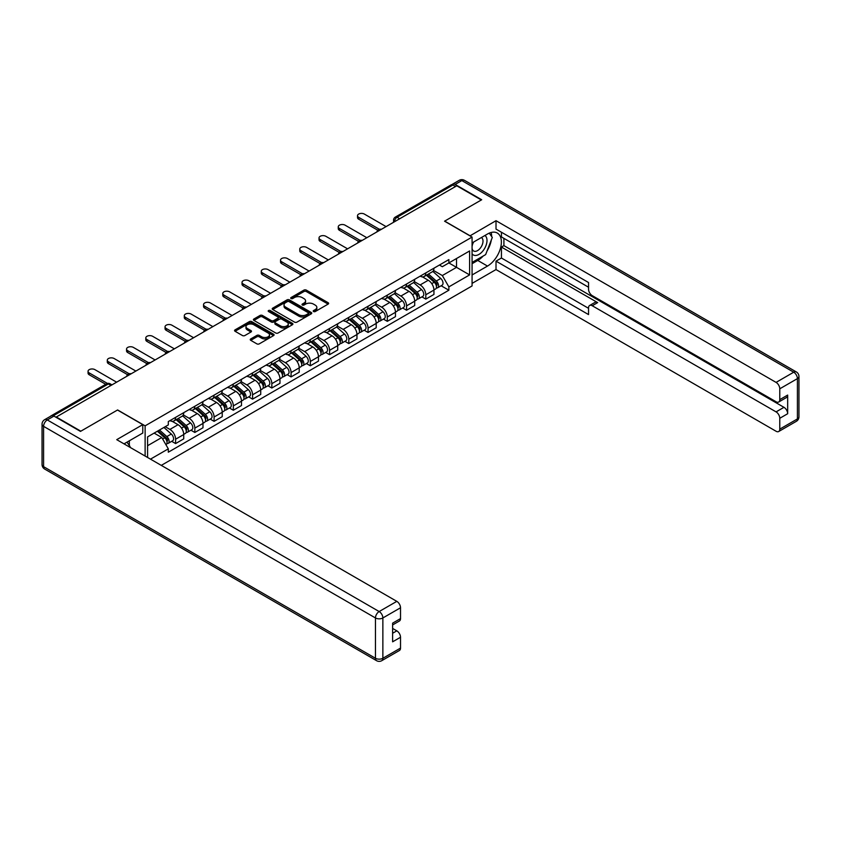 <?xml version="1.0" encoding="UTF-8"?>
<svg xmlns="http://www.w3.org/2000/svg" width="841" height="841" viewBox="0 0 841 841"><rect width="100%" height="100%" fill="white"/><g stroke="black" fill="none" stroke-linecap="round" stroke-linejoin="round"><path stroke-width="1.26" d="M313.567 311.538A1.198 0.694 0 0 0 315.259 311.538L328.127 304.106A1.714 0.988 0 0 0 328.631 303.412A1.714 0.988 0 0 0 328.127 302.707L306.334 290.124A1.714 0.988 0 0 0 303.906 290.124L291.039 297.556A1.198 0.694 0 0 0 292.742 298.534L294.403 297.567A5.477 3.164 0 0 1 302.15 297.567L303.969 298.618A5.477 3.164 0 0 1 305.577 300.857A5.477 3.164 0 0 1 303.969 303.096L302.308 304.053A1.198 0.694 0 0 0 304 305.031L305.661 304.074A5.477 3.164 0 0 1 313.42 304.074L315.228 305.125A5.477 3.164 0 0 1 316.836 307.354A5.477 3.164 0 0 1 315.228 309.593L313.567 310.56A1.198 0.694 0 0 0 313.567 311.538L313.567 310.56M250.744 338.923A1.714 0.988 0 0 0 250.24 339.627A1.714 0.988 0 0 0 250.744 340.321L256.862 343.853A1.714 0.988 0 0 0 259.28 343.853L273.577 335.601A1.714 0.988 0 0 0 274.071 334.907A1.714 0.988 0 0 0 273.577 334.203L251.774 321.619A1.714 0.988 0 0 0 249.356 321.619L235.059 329.872A1.714 0.988 0 0 0 234.565 330.576A1.714 0.988 0 0 0 235.059 331.27L242.45 335.538A1.714 0.988 0 0 0 244.868 335.538L250.986 332.006A1.714 0.988 0 0 0 251.491 331.301A1.714 0.988 0 0 0 250.986 330.608L247.328 328.495A4.583 2.649 0 0 1 245.982 326.623A4.583 2.649 0 0 1 248.81 324.174A4.583 2.649 0 0 1 253.803 324.752L268.153 333.036A4.583 2.649 0 0 1 269.498 334.907A4.583 2.649 0 0 1 266.671 337.346A4.583 2.649 0 0 1 261.677 336.778L259.28 335.401A1.714 0.988 0 0 0 256.862 335.401L250.744 338.923L250.744 340.321M145.125 425.84L117.614 409.956L80.841 431.181L56.294 417.01L456.768 185.798L481.325 199.969L444.563 221.194L472.074 237.078L145.125 425.84L145.125 456.043M294.518 322.114A1.714 0.988 0 0 0 296.947 322.114L311.233 313.861A1.714 0.988 0 0 0 311.738 313.167A1.714 0.988 0 0 0 311.233 312.463L289.441 299.88A1.714 0.988 0 0 0 287.012 299.88L272.726 308.132A1.714 0.988 0 0 0 272.221 308.826A1.714 0.988 0 0 0 272.726 309.53L294.518 322.114M269.025 311.801A1.198 0.694 0 0 1 270.245 311.969L292.384 324.752L278.119 332.983A1.714 0.988 0 0 1 275.69 332.983L253.898 320.4L253.898 319.002A1.714 0.988 0 0 0 253.393 319.696A1.714 0.988 0 0 0 253.898 320.4M253.898 319.002L260.006 315.47A1.714 0.988 0 0 1 262.434 315.47L271.275 320.579A1.714 0.988 0 0 0 273.693 320.579L277.751 318.234A1.714 0.988 0 0 0 278.255 317.53A1.714 0.988 0 0 0 277.751 316.836L268.542 311.517A1.198 0.694 0 0 1 270.245 310.539L292.405 323.333A1.714 0.988 0 0 1 292.91 324.037A1.714 0.988 0 0 1 292.405 324.731L292.405 323.333M161.283 465.378L472.074 285.94L472.074 237.078M51.196 415.896A3.49 2.018 -120 0 0 50.723 416.053A3.49 2.018 -120 0 0 50.344 416.39M399.654 218.776L397.057 217.272A3.49 2.018 60 0 0 395.312 217.104L451.207 184.841A3.49 2.018 60 0 1 452.952 185.009L397.057 217.272A3.49 2.018 120 0 0 394.587 221.551L394.587 221.698M455.538 186.502L452.952 185.009M425.809 272.905A8.021 4.636 60 0 1 424.148 276.51L432.285 271.811A8.021 4.636 -120 0 0 433.945 268.205M414.245 281.556L420.132 284.952A8.021 4.636 60 0 1 425.809 294.781L433.945 290.071A8.021 4.636 -120 0 0 428.269 280.242L422.445 276.878M433.945 290.071L433.945 294.424L425.809 299.123L421.898 296.873M424.148 276.51A8.021 4.636 60 0 1 420.195 276.153M425.809 294.781L425.809 299.123M406.56 284.016A8.021 4.636 60 0 1 404.899 287.622L413.036 282.923A8.021 4.636 -120 0 0 414.697 279.317M402.65 307.985L406.56 310.234L414.697 305.535L414.697 301.183A8.021 4.636 -120 0 0 409.031 291.354L403.196 287.99M404.899 287.622A8.021 4.636 60 0 1 400.947 287.265M394.997 292.668L400.884 296.064A8.021 4.636 60 0 1 406.56 305.893L406.56 310.234M387.312 295.138A8.021 4.636 60 0 1 385.651 298.734L393.788 294.035A8.021 4.636 -120 0 0 395.459 290.429M383.412 319.096L387.312 321.346L395.459 316.647L395.459 312.305A8.021 4.636 -120 0 0 389.782 302.466L383.948 299.102M385.651 298.734A8.021 4.636 60 0 1 381.698 298.376M375.759 303.78L381.635 307.175A8.021 4.636 60 0 1 387.312 317.004L387.312 321.346M368.064 306.25A8.021 4.636 60 0 1 366.403 309.845L374.55 305.146A8.021 4.636 -120 0 0 376.211 301.541M364.164 330.208L368.064 332.458L376.211 327.759L376.211 323.417A8.021 4.636 -120 0 0 370.534 313.577L364.7 310.213M366.403 309.845A8.021 4.636 60 0 1 362.45 309.488M356.51 314.891L362.387 318.287A8.021 4.636 60 0 1 368.064 328.116L368.064 332.458M348.815 317.362A8.021 4.636 60 0 1 347.154 320.957L355.301 316.258A8.021 4.636 -120 0 0 356.962 312.652M344.915 341.32L348.815 343.57L356.962 338.87L356.962 334.529A8.021 4.636 -120 0 0 351.286 324.689L345.462 321.325M347.154 320.957A8.021 4.636 60 0 1 343.202 320.6M337.262 326.003L343.139 329.399A8.021 4.636 60 0 1 348.815 339.228L348.815 343.57M329.567 328.474A8.021 4.636 60 0 1 327.906 332.069L336.053 327.37A8.021 4.636 -120 0 0 337.714 323.764M325.667 352.432L329.567 354.681L337.714 349.982L337.714 345.64A8.021 4.636 -120 0 0 332.037 335.811L326.213 332.437M327.906 332.069A8.021 4.636 60 0 1 323.953 331.711M318.014 337.115L323.901 340.51A8.021 4.636 60 0 1 329.567 350.34L329.567 354.681M310.329 339.585A8.021 4.636 60 0 1 308.658 343.181L316.805 338.481A8.021 4.636 -120 0 0 318.466 334.876M306.418 363.543L310.329 365.793L318.466 361.094L318.466 356.752A8.021 4.636 -120 0 0 312.789 346.923L306.965 343.548M308.658 343.181A8.021 4.636 60 0 1 304.715 342.823M298.765 348.227L304.652 351.622A8.021 4.636 60 0 1 310.329 361.451L310.329 365.793M291.081 350.697A8.021 4.636 60 0 1 289.42 354.292L297.556 349.593A8.021 4.636 -120 0 0 299.217 345.987M287.17 374.655L291.081 376.905L299.217 372.206L299.217 367.864A8.021 4.636 -120 0 0 293.541 358.035L287.717 354.66M289.42 354.292A8.021 4.636 60 0 1 285.467 353.935M279.517 359.338L285.404 362.734A8.021 4.636 60 0 1 291.081 372.563L291.081 376.905M271.832 361.809A8.021 4.636 60 0 1 270.171 365.404L278.308 360.705A8.021 4.636 -120 0 0 279.969 357.099M267.922 385.767L271.832 388.016L279.969 383.317L279.969 378.976A8.021 4.636 -120 0 0 274.303 369.146L268.468 365.782M270.171 365.404A8.021 4.636 60 0 1 266.219 365.047M260.279 370.45L266.155 373.846A8.021 4.636 60 0 1 271.832 383.675L271.832 388.016M252.584 372.92A8.021 4.636 60 0 1 250.923 376.516L259.06 371.817A8.021 4.636 -120 0 0 260.731 368.221M248.684 396.878L252.584 399.128L260.731 394.429L260.731 390.087A8.021 4.636 -120 0 0 255.054 380.258L249.22 376.894M250.923 376.516A8.021 4.636 60 0 1 246.97 376.158M241.031 381.562L246.907 384.957A8.021 4.636 60 0 1 252.584 394.786L252.584 399.128M233.335 384.032A8.021 4.636 60 0 1 231.674 387.627L239.822 382.928A8.021 4.636 -120 0 0 241.483 379.333M229.435 407.99L233.335 410.24L241.483 405.541L241.483 401.199A8.021 4.636 -120 0 0 235.806 391.37L229.971 388.006M231.674 387.627A8.021 4.636 60 0 1 227.722 387.27M221.782 392.673L227.659 396.069A8.021 4.636 60 0 1 233.335 405.898L233.335 410.24M214.087 395.144A8.021 4.636 60 0 1 212.426 398.75L220.573 394.04A8.021 4.636 -120 0 0 222.234 390.445M210.187 419.102L214.087 421.352L222.234 416.652L222.234 412.311A8.021 4.636 -120 0 0 216.558 402.482L210.734 399.118M212.426 398.75A8.021 4.636 60 0 1 208.473 398.382M202.534 403.785L208.41 407.181A8.021 4.636 60 0 1 214.087 417.01L214.087 421.352M194.839 406.256A8.021 4.636 60 0 1 193.178 409.861L201.325 405.152A8.021 4.636 -120 0 0 202.986 401.556M190.939 430.214L194.839 432.463L202.986 427.764L202.986 423.422A8.021 4.636 -120 0 0 197.309 413.593L191.485 410.229M193.178 409.861A8.021 4.636 60 0 1 189.225 409.493M183.285 414.897L189.172 418.292A8.021 4.636 60 0 1 194.839 428.122L194.839 432.463M175.601 417.367A8.021 4.636 60 0 1 173.929 420.973L182.076 416.263A8.021 4.636 -120 0 0 183.737 412.668M171.69 441.325L175.601 443.575L183.737 438.876L183.737 434.534A8.021 4.636 -120 0 0 178.061 424.705L172.237 421.341M173.929 420.973A8.021 4.636 60 0 1 169.987 420.605M165.235 426.692L169.924 429.404A8.021 4.636 60 0 1 175.601 439.233L175.601 443.575M439.433 265.041L442.334 266.713L469.604 250.965L456.526 258.523L456.526 267.354L442.334 275.543L433.493 270.445M147.585 457.472L147.585 436.878L168.316 424.915L168.316 421.572L448.873 259.585L448.873 262.939L469.604 274.902L448.873 286.876L442.334 275.543M469.604 250.965L469.604 274.902M147.585 445.719L161.777 437.52L168.316 448.852L168.316 452.195L448.873 290.219L448.873 286.876M168.316 448.852L150.486 459.144M161.777 437.52L154.124 433.104M441.147 285.761L448.873 290.219M314.05 311.706L315.228 311.023A5.477 3.164 0 0 0 316.836 308.784L316.836 307.354M305.577 300.857L305.577 302.276A5.477 3.164 0 0 1 303.969 304.516L302.781 305.199M328.106 304.116L306.334 291.554A1.714 0.988 0 0 0 303.906 291.554L291.522 298.702M311.233 312.463L311.233 313.861L289.441 301.299A1.714 0.988 0 0 0 287.012 301.299L272.747 309.541L272.726 308.132M308.205 313.651A1.198 0.694 0 0 0 308.205 312.673L289.073 301.625A1.198 0.694 0 0 0 287.38 301.625L285.625 302.644A5.477 3.164 0 0 0 284.016 304.873A5.477 3.164 0 0 0 285.625 307.112L298.702 314.671A5.477 3.164 0 0 0 306.45 314.671L308.205 313.651L308.205 315.081A1.198 0.694 0 0 0 308.563 314.587L308.563 313.167M284.016 304.873L284.016 306.303A5.477 3.164 0 0 0 285.625 308.542L285.625 307.112M308.205 315.081L306.45 316.09A5.477 3.164 0 0 1 298.702 316.09L285.625 308.542M253.919 320.41L260.006 316.899L260.006 315.47M278.255 317.53L278.255 318.96A1.714 0.988 0 0 1 277.751 319.654L273.693 321.998A1.714 0.988 0 0 1 271.275 321.998L262.434 316.899A1.714 0.988 0 0 0 260.006 316.899M280.442 325.866A4.583 2.649 0 0 0 285.435 326.445A4.583 2.649 0 0 0 288.263 323.995A4.583 2.649 0 0 0 286.928 322.135L281.872 319.212A1.714 0.988 0 0 0 279.443 319.212L275.385 321.556A1.714 0.988 0 0 0 274.891 322.25A1.714 0.988 0 0 0 275.385 322.955L280.442 325.866L280.442 327.296A4.583 2.649 0 0 0 285.435 327.864A4.583 2.649 0 0 0 288.263 325.425L288.263 323.995M274.891 322.25L274.891 323.68A1.714 0.988 0 0 0 275.385 324.374L275.385 322.955M280.442 327.296L275.385 324.374M269.498 334.907L269.498 336.326A4.583 2.649 0 0 1 266.671 338.776A4.583 2.649 0 0 1 261.677 338.198L259.28 336.82A1.714 0.988 0 0 0 256.862 336.82L250.765 340.342M245.982 326.623L245.982 328.043A4.583 2.649 0 0 0 247.328 329.914L247.328 328.495M250.965 332.016L247.328 329.914M273.546 335.622L251.774 323.049A1.714 0.988 0 0 0 249.356 323.049L235.081 331.28M426.366 275.228L434.208 282.229A4.363 2.523 60 0 1 435.575 288.978L433.945 289.914M426.566 275.417L430.266 277.551M427.154 274.776L435.88 282.565A2.092 1.209 60 0 1 436.542 285.803A2.092 1.209 60 0 1 436.342 285.877M428.458 274.019L436.3 281.02A4.363 2.523 60 0 1 437.667 287.759A4.363 2.523 60 0 1 436.353 287.906M432.831 271.391L440.747 278.455A4.363 2.523 60 0 1 442.114 285.204L437.667 287.759M377.788 230.224L358.686 219.196A4.016 2.313 180 0 1 357.509 217.567L357.509 215.706A4.016 2.313 -0 0 0 358.686 217.346L379.375 229.288M386.082 226.607L364.363 214.077A4.016 2.313 -0 0 0 359.99 213.572A4.016 2.313 -0 0 0 357.509 215.706M407.118 286.339L414.96 293.341A4.363 2.523 60 0 1 416.327 300.09L414.697 301.025M407.328 286.529L411.018 288.663M407.906 285.887L416.631 293.677A2.092 1.209 60 0 1 417.294 296.915A2.092 1.209 60 0 1 417.104 296.989M409.21 285.131L417.052 292.132A4.363 2.523 60 0 1 418.429 298.87A4.363 2.523 60 0 1 417.104 299.018M413.583 282.502L421.499 289.567A4.363 2.523 60 0 1 422.865 296.316L418.429 298.87M387.869 297.451L395.712 304.453A4.363 2.523 60 0 1 397.078 311.202L395.449 312.137M388.079 297.64L391.769 299.774M388.658 296.999L397.383 304.789A2.092 1.209 60 0 1 398.045 308.027A2.092 1.209 60 0 1 397.856 308.1M389.961 296.242L397.804 303.244A4.363 2.523 60 0 1 399.181 309.993A4.363 2.523 60 0 1 397.856 310.129M394.334 293.614L402.25 300.679A4.363 2.523 60 0 1 403.617 307.428L399.181 309.993M469.972 235.869L496.011 220.699L776.075 382.392L793.715 372.206L461.835 180.594L455.17 184.442L481.693 199.759L444.679 221.12L469.972 235.722M472.074 242.923L487.496 234.019A19.627 11.332 120 0 1 497.304 233.041A19.627 11.332 120 0 1 500.321 248.778A19.627 11.332 120 0 1 487.496 266.071L472.074 274.975M472.074 283.385L496.011 269.562L496.011 261.152L588.542 314.576L588.542 307.88A5.235 3.017 -120 0 1 589.625 305.483A5.235 3.017 -120 0 1 592.243 305.746L776.075 411.88L783.97 407.317A5.235 3.017 60 0 1 787.67 413.73L787.67 395.07A5.235 3.017 60 0 1 786.587 397.467L778.692 402.03A5.235 3.017 -120 0 0 779.775 399.633L779.775 388.805A5.235 3.017 -120 0 0 776.075 382.392M503.906 238.36L503.906 245.625L501.436 247.054L501.436 258.019L496.011 261.152M501.436 232.232L501.436 236.941L588.542 287.223M778.692 402.03A5.235 3.017 -120 0 1 776.075 401.767L592.243 295.633A5.235 3.017 -120 0 1 588.542 289.22L588.542 282.523L496.011 229.099L496.011 220.699M496.011 269.562L776.075 431.254A5.235 3.017 -120 0 0 778.692 431.517A5.235 3.017 -120 0 0 779.775 429.12L779.775 418.292A5.235 3.017 -120 0 0 776.075 411.88M455.17 184.442A5.235 3.017 -120 0 0 452.553 184.179A5.235 3.017 -120 0 0 451.995 184.684M501.436 247.054L597.667 302.613L592.243 305.746M503.906 245.625L783.97 407.317M501.436 258.019L588.542 308.311M589.625 305.483L595.05 302.35A5.235 3.017 60 0 1 597.667 302.613M472.074 263.717L477.751 260.447A19.627 11.332 120 0 0 483.186 256.021M487.086 250.881A19.627 11.332 120 0 0 491.312 239.99M491.628 236.479A19.627 11.332 120 0 0 491.144 232.473M53.95 416.085L47.285 419.932A5.235 3.017 -120 0 0 44.668 419.67L51.333 415.822A5.235 3.017 60 0 1 53.95 416.085L80.473 431.401L117.488 410.03L142.781 424.631L142.781 433.041L125.256 443.154A19.627 11.332 120 0 0 124.079 443.89M142.781 424.631L116.741 439.664L396.815 601.357A5.235 3.017 60 0 1 400.516 607.77L400.516 618.598A5.235 3.017 60 0 1 399.433 620.994L392.621 624.926M129.335 445.53L129.335 440.8M392.621 633.262L396.815 630.845A5.235 3.017 60 0 1 400.516 637.257L400.516 648.085A5.235 3.017 60 0 1 399.433 650.482L381.782 660.669A5.235 3.017 -120 0 0 382.865 658.272L400.516 648.085M400.516 618.598L392.621 623.149L392.621 641.82L400.516 637.257M396.815 630.845L392.621 628.427M472.074 253.824A11.343 6.549 120 0 0 481.094 252.847A11.343 6.549 120 0 0 487.002 240.494A11.343 6.549 120 0 0 484.942 235.491M473.02 242.376A11.343 6.549 120 0 0 472.074 244.416M472.074 248.211A7.769 4.478 120 0 0 473.641 251.007A7.769 4.478 120 0 0 479.622 248.925A7.769 4.478 120 0 0 483.007 241.115A7.769 4.478 120 0 0 481.399 237.561A7.769 4.478 120 0 0 481.378 237.551M473.662 241.998A7.769 4.478 120 0 0 472.074 246.655M489.273 233.125L492.3 237.435L485.646 254.602L472.316 262.297M126.97 442.166L130.071 446.571L129.819 447.212M358.539 241.335L339.438 230.308A4.016 2.313 180 0 1 338.261 228.678L338.261 226.818A4.016 2.313 -0 0 0 339.438 228.458L360.127 240.4M366.834 237.719L345.115 225.188A4.016 2.313 -0 0 0 340.742 224.684A4.016 2.313 -0 0 0 338.261 226.818M339.291 252.447L320.19 241.43A4.016 2.313 180 0 1 319.023 239.79L319.023 237.929A4.016 2.313 -0 0 0 320.19 239.569L340.878 251.512M347.585 248.831L325.866 236.3A4.016 2.313 -0 0 0 321.493 235.795A4.016 2.313 -0 0 0 319.023 237.929M368.621 308.563L376.463 315.564A4.363 2.523 60 0 1 377.83 322.313L376.211 323.249M368.831 308.752L372.521 310.886M369.409 308.111L378.135 315.901A2.092 1.209 60 0 1 378.797 319.138A2.092 1.209 60 0 1 378.608 319.212M370.723 307.354L378.566 314.355A4.363 2.523 60 0 1 379.932 321.104A4.363 2.523 60 0 1 378.618 321.241M375.097 304.726L383.002 311.79A4.363 2.523 60 0 1 384.369 318.539L379.932 321.104M349.372 319.675L357.215 326.676A4.363 2.523 60 0 1 358.581 333.425L356.962 334.361M349.583 319.864L353.273 321.998M350.161 319.223L358.897 327.012A2.092 1.209 60 0 1 359.549 330.25A2.092 1.209 60 0 1 359.359 330.324M351.475 318.466L359.317 325.467A4.363 2.523 60 0 1 360.684 332.216A4.363 2.523 60 0 1 359.37 332.353M355.848 315.838L363.754 322.902A4.363 2.523 60 0 1 365.131 329.651L360.684 332.216M330.124 330.786L337.966 337.788A4.363 2.523 60 0 1 339.344 344.537L337.714 345.472M330.334 330.976L334.024 333.11M330.923 330.334L339.648 338.124A2.092 1.209 60 0 1 340.3 341.362A2.092 1.209 60 0 1 340.111 341.435M332.227 329.577L340.069 336.579A4.363 2.523 60 0 1 341.435 343.328A4.363 2.523 60 0 1 340.121 343.464M336.6 326.96L344.505 334.014A4.363 2.523 60 0 1 345.882 340.763L341.435 343.328M320.043 263.559L300.952 252.542A4.016 2.313 180 0 1 299.774 250.902L299.774 249.052A4.016 2.313 -0 0 0 300.952 250.681L321.64 262.634M328.337 259.943L306.618 247.412A4.016 2.313 -0 0 0 302.245 246.907A4.016 2.313 -0 0 0 299.774 249.052M300.794 274.671L281.703 263.654A4.016 2.313 180 0 1 280.526 262.014L280.526 260.163A4.016 2.313 -0 0 0 281.703 261.793L302.392 273.745M309.089 271.054L287.38 258.523A4.016 2.313 -0 0 0 283.007 258.019A4.016 2.313 -0 0 0 280.526 260.163M281.546 285.782L262.455 274.765A4.016 2.313 180 0 1 261.278 273.125L261.278 271.275A4.016 2.313 -0 0 0 262.455 272.905L283.144 284.857M289.84 282.166L268.132 269.635A4.016 2.313 -0 0 0 263.759 269.131A4.016 2.313 -0 0 0 261.278 271.275M310.876 341.898L318.728 348.899A4.363 2.523 60 0 1 320.095 355.648L318.466 356.584M311.086 342.087L314.776 344.221M311.675 341.446L320.4 349.236A2.092 1.209 60 0 1 321.052 352.474A2.092 1.209 60 0 1 320.863 352.547M312.978 340.689L320.82 347.69A4.363 2.523 60 0 1 322.187 354.439A4.363 2.523 60 0 1 320.873 354.576M317.351 338.071L325.267 345.125A4.363 2.523 60 0 1 326.634 351.874L322.187 354.439M262.297 296.894L243.207 285.877A4.016 2.313 180 0 1 242.029 284.237L242.029 282.387A4.016 2.313 -0 0 0 243.207 284.016L263.895 295.969M270.592 293.278L248.883 280.747A4.016 2.313 -0 0 0 244.51 280.242A4.016 2.313 -0 0 0 242.029 282.387M291.638 353.02L299.48 360.011A4.363 2.523 60 0 1 300.847 366.76L299.217 367.696M291.838 353.199L295.538 355.333M292.426 352.558L301.152 360.347A2.092 1.209 60 0 1 301.814 363.585A2.092 1.209 60 0 1 301.614 363.659M293.73 351.801L301.572 358.802A4.363 2.523 60 0 1 302.939 365.551A4.363 2.523 60 0 1 301.625 365.688M298.103 349.183L306.019 356.237A4.363 2.523 60 0 1 307.385 362.986L302.939 365.551M243.06 308.006L223.958 296.989A4.016 2.313 180 0 1 222.781 295.349L222.781 293.498A4.016 2.313 -0 0 0 223.958 295.128L244.647 307.081M251.354 304.389L229.635 291.859A4.016 2.313 -0 0 0 225.262 291.354A4.016 2.313 -0 0 0 222.781 293.498M272.389 364.132L280.232 371.123A4.363 2.523 60 0 1 281.598 377.872L279.969 378.807M272.6 364.311L276.29 366.445M273.178 363.669L281.903 371.459A2.092 1.209 60 0 1 282.565 374.697A2.092 1.209 60 0 1 282.376 374.771M274.481 362.913L282.324 369.914A4.363 2.523 60 0 1 283.701 376.663A4.363 2.523 60 0 1 282.376 376.8M278.855 360.295L286.77 367.349A4.363 2.523 60 0 1 288.137 374.098L283.701 376.663M223.811 319.117L204.71 308.1A4.016 2.313 180 0 1 203.543 306.46L203.543 304.61A4.016 2.313 -0 0 0 204.71 306.25L225.399 318.192M232.105 315.501L210.387 302.97A4.016 2.313 -0 0 0 206.013 302.466A4.016 2.313 -0 0 0 203.543 304.61M253.141 375.244L260.983 382.235A4.363 2.523 60 0 1 262.35 388.984L260.721 389.919M253.351 375.422L257.041 377.556M253.929 374.781L262.655 382.571A2.092 1.209 60 0 1 263.317 385.809A2.092 1.209 60 0 1 263.128 385.882M255.233 374.024L263.086 381.026A4.363 2.523 60 0 1 264.452 387.775A4.363 2.523 60 0 1 263.128 387.911M259.606 371.407L267.522 378.461A4.363 2.523 60 0 1 268.889 385.21L264.452 387.775M204.563 330.229L185.462 319.212A4.016 2.313 180 0 1 184.295 317.572L184.295 315.722A4.016 2.313 -0 0 0 185.462 317.362L206.15 329.304M212.857 326.613L191.138 314.082A4.016 2.313 -0 0 0 186.765 313.577A4.016 2.313 -0 0 0 184.295 315.722M233.893 386.355L241.735 393.346A4.363 2.523 60 0 1 243.102 400.095L241.483 401.031M234.103 386.534L237.793 388.668M234.681 385.893L243.417 393.683A2.092 1.209 60 0 1 244.069 396.92A2.092 1.209 60 0 1 243.879 396.994M235.995 385.136L243.837 392.137A4.363 2.523 60 0 1 245.204 398.886A4.363 2.523 60 0 1 243.89 399.023M240.368 382.518L248.274 389.572A4.363 2.523 60 0 1 249.64 396.321L245.204 398.886M185.314 341.341L166.224 330.324A4.016 2.313 180 0 1 165.046 328.684L165.046 326.834A4.016 2.313 -0 0 0 166.224 328.474L186.912 340.416M193.609 337.725L171.9 325.194A4.016 2.313 -0 0 0 167.517 324.689A4.016 2.313 -0 0 0 165.046 326.834M214.644 397.467L222.487 404.458A4.363 2.523 60 0 1 223.864 411.207L222.234 412.143M214.854 397.646L218.544 399.78M215.443 397.005L224.169 404.794A2.092 1.209 60 0 1 224.82 408.032A2.092 1.209 60 0 1 224.631 408.106M216.747 396.248L224.589 403.249A4.363 2.523 60 0 1 225.956 409.998A4.363 2.523 60 0 1 224.642 410.135M221.12 393.63L229.025 400.684A4.363 2.523 60 0 1 230.402 407.433L225.956 409.998M166.066 352.453L146.975 341.435A4.016 2.313 180 0 1 145.798 339.796L145.798 337.945A4.016 2.313 -0 0 0 146.975 339.585L167.664 351.527M174.36 348.836L152.652 336.305A4.016 2.313 -0 0 0 148.279 335.801A4.016 2.313 -0 0 0 145.798 337.945M195.396 408.579L203.238 415.57A4.363 2.523 60 0 1 204.615 422.319L202.986 423.254M195.606 408.758L199.296 410.892M196.195 408.116L204.92 415.906A2.092 1.209 60 0 1 205.572 419.144A2.092 1.209 60 0 1 205.383 419.217M197.498 407.37L205.341 414.361A4.363 2.523 60 0 1 206.707 421.11A4.363 2.523 60 0 1 205.393 421.246M201.872 404.742L209.777 411.796A4.363 2.523 60 0 1 211.154 418.545L206.707 421.11M146.818 363.564L127.727 352.547A4.016 2.313 180 0 1 126.549 350.907L126.549 349.057A4.016 2.313 -0 0 0 127.727 350.697L148.415 362.639M155.112 359.959L133.404 347.417A4.016 2.313 -0 0 0 129.03 346.913A4.016 2.313 -0 0 0 126.549 349.057M176.158 419.691L184 426.681A4.363 2.523 60 0 1 185.367 433.43L183.737 434.366M176.358 419.869L180.048 422.003M176.946 419.228L185.672 427.018A2.092 1.209 60 0 1 186.324 430.256A2.092 1.209 60 0 1 186.134 430.329M178.25 418.482L186.092 425.472A4.363 2.523 60 0 1 187.459 432.221A4.363 2.523 60 0 1 186.145 432.358M182.623 415.853L190.539 422.907A4.363 2.523 60 0 1 191.906 429.656L187.459 432.221M127.569 374.687L108.478 363.659A4.016 2.313 180 0 1 107.301 362.019L107.301 360.169A4.016 2.313 -0 0 0 108.478 361.809L129.167 373.751M135.874 371.07L114.155 358.529A4.016 2.313 -0 0 0 109.782 358.024A4.016 2.313 -0 0 0 107.301 360.169M157.383 431.223L164.752 437.793A4.363 2.523 60 0 1 166.119 444.542L165.898 444.668M157.456 431.181L160.81 433.115M158.182 430.771L166.423 438.129A2.092 1.209 60 0 1 167.086 441.367A2.092 1.209 60 0 1 166.886 441.441M159.485 430.014L166.844 436.584A4.363 2.523 60 0 1 168.221 443.333A4.363 2.523 60 0 1 166.896 443.47M163.921 427.449L171.291 434.019A4.363 2.523 60 0 1 172.657 440.768L168.221 443.333M105.735 384.295L89.23 374.771A4.016 2.313 180 0 1 88.053 373.131L88.053 371.28A4.016 2.313 -0 0 0 89.23 372.92L107.448 383.433M116.626 382.182L94.907 369.641A4.016 2.313 -0 0 0 90.534 369.136A4.016 2.313 -0 0 0 88.053 371.28M394.713 221.625L394.587 221.551A3.49 2.018 0 0 1 393.567 220.132L393.567 222.287M194.839 428.122L202.986 423.422M214.087 417.01L222.234 412.311M233.335 405.898L241.483 401.199M252.584 394.786L260.731 390.087M271.832 383.675L279.969 378.976M291.081 372.563L299.217 367.864M310.329 361.451L318.466 356.752M329.567 350.34L337.714 345.64M348.815 339.228L356.962 334.529M368.064 328.116L376.211 323.417M387.312 317.004L395.459 312.305M406.56 305.893L414.697 301.183M175.601 439.233L183.737 434.534M169.924 429.404L178.061 424.705M189.172 418.292L197.309 413.593M208.41 407.181L216.558 402.482M227.659 396.069L235.806 391.37M246.907 384.957L255.054 380.258M266.155 373.846L274.303 369.146M285.404 362.734L293.541 358.035M304.652 351.622L312.789 346.923M323.901 340.51L332.037 335.811M343.139 329.399L351.286 324.689M362.387 318.287L370.534 313.577M381.635 307.175L389.782 302.466M400.884 296.064L409.031 291.354M420.132 284.952L428.269 280.242M381.047 229.509A3.49 2.018 120 0 0 379.512 230.402M361.798 240.621A3.49 2.018 120 0 0 360.263 241.514M342.56 251.732A3.49 2.018 120 0 0 341.015 252.626M323.312 262.844A3.49 2.018 120 0 0 321.767 263.738M304.064 273.956A3.49 2.018 120 0 0 302.518 274.849M284.815 285.067A3.49 2.018 120 0 0 283.27 285.961M265.567 296.179A3.49 2.018 120 0 0 264.032 297.073M246.318 307.291A3.49 2.018 120 0 0 244.784 308.184M227.07 318.413A3.49 2.018 120 0 0 225.535 319.296M207.832 329.525A3.49 2.018 120 0 0 206.287 330.408M188.584 340.637A3.49 2.018 120 0 0 187.038 341.52M169.335 351.748A3.49 2.018 120 0 0 167.79 352.631M150.087 362.86A3.49 2.018 120 0 0 148.542 363.743M130.839 373.972A3.49 2.018 120 0 0 129.304 374.855M110.949 385.451L108.352 383.959L53.267 415.759M111.969 384.863L110.097 383.79A3.49 2.018 120 0 0 108.352 383.959A3.49 2.018 60 0 0 106.607 383.79L50.723 416.053M315.228 311.023L315.228 309.593M302.308 305.031L302.308 304.053M303.969 304.516L303.969 303.096M291.039 298.534L291.039 297.556M303.906 291.554L303.906 290.124M306.334 291.554L306.334 290.124M328.127 304.106L328.127 302.707M287.012 301.299L287.012 299.88M289.441 301.299L289.441 299.88M298.702 316.09L298.702 314.671M306.45 316.09L306.45 314.671M262.434 316.899L262.434 315.47M271.275 321.998L271.275 320.579M273.693 321.998L273.693 320.579M277.751 319.654L277.751 318.234M270.245 311.969L270.245 310.539M256.862 336.82L256.862 335.401M259.28 336.82L259.28 335.401M261.677 338.198L261.677 336.778M250.986 332.006L250.986 330.608M235.059 331.27L235.059 329.872M249.356 323.049L249.356 321.619M251.774 323.049L251.774 321.619M273.577 335.601L273.577 334.203M434.208 282.229L431.759 283.638M436.973 284.836L436.185 285.299M440.747 278.455L436.3 281.02M358.686 217.346L358.686 219.196M414.96 293.341L412.51 294.749M417.725 295.948L416.936 296.41M421.499 289.567L417.052 292.132M395.712 304.453L393.262 305.861M398.476 307.06L397.688 307.522M402.25 300.679L397.804 303.244M779.775 399.633L787.67 395.07M787.67 413.73L779.775 418.292M779.775 429.12L797.415 418.934L797.415 378.618L779.775 388.805M477.751 260.447L487.496 266.071M797.415 418.934A5.235 3.017 60 0 1 796.332 421.33A5.235 5.235 0 0 0 798.95 416.8A5.235 3.017 180 0 1 797.415 418.934M797.415 378.618A5.235 3.017 0 0 0 798.95 376.474A5.235 5.235 0 0 0 796.332 371.943A5.235 3.017 -60 0 0 793.715 372.206A5.235 3.017 60 0 1 797.415 378.618M452.553 184.179L459.218 180.331A5.235 3.017 60 0 1 461.835 180.594A5.235 3.017 -60 0 1 464.453 180.331L796.332 371.943M44.668 419.67A5.235 5.235 0 0 0 42.05 424.2A5.235 3.017 180 0 0 43.585 426.345A5.235 3.017 -60 0 1 47.285 419.932L379.165 611.544A5.235 3.017 -60 0 0 375.464 617.956L43.585 426.345L43.585 466.66L375.464 658.272L375.464 617.956A5.235 3.017 0 0 0 382.865 617.956L382.865 658.272A5.235 3.017 180 0 1 375.464 658.272A5.235 3.017 -60 0 0 376.547 660.669A5.235 5.235 0 0 0 381.782 660.669M400.516 607.77L382.865 617.956A5.235 3.017 -120 0 0 379.165 611.544L396.815 601.357M44.668 469.057A5.235 3.017 -60 0 1 43.585 466.66A5.235 3.017 0 0 1 42.05 464.526A5.235 5.235 0 0 0 44.668 469.057L376.547 660.669M339.438 228.458L339.438 230.308M320.19 239.569L320.19 241.43M376.463 315.564L374.014 316.973M379.228 318.182L378.439 318.634M383.002 311.79L378.566 314.355M357.215 326.676L354.776 328.085M359.98 329.294L359.202 329.746M363.754 322.902L359.317 325.467M337.966 337.788L335.527 339.196M340.742 340.405L339.953 340.857M344.505 334.014L340.069 336.579M300.952 250.681L300.952 252.542M281.703 261.793L281.703 263.654M262.455 272.905L262.455 274.765M318.728 348.899L316.279 350.319M321.493 351.517L320.705 351.969M325.267 345.125L320.82 347.69M243.207 284.016L243.207 285.877M299.48 360.011L297.031 361.43M302.245 362.629L301.456 363.081M306.019 356.237L301.572 358.802M223.958 295.128L223.958 296.989M280.232 371.123L277.782 372.542M282.996 373.74L282.208 374.192M286.77 367.349L282.324 369.914M204.71 306.25L204.71 308.1M260.983 382.235L258.534 383.654M263.748 384.852L262.96 385.304M267.522 378.461L263.086 381.026M185.462 317.362L185.462 319.212M241.735 393.346L239.296 394.765M244.5 395.964L243.711 396.416M248.274 389.572L243.837 392.137M166.224 328.474L166.224 330.324M222.487 404.458L220.048 405.877M225.251 407.076L224.473 407.528M229.025 400.684L224.589 403.249M146.975 339.585L146.975 341.435M203.238 415.57L200.799 416.989M206.013 418.187L205.225 418.639M209.777 411.796L205.341 414.361M127.727 350.697L127.727 352.547M184 426.681L181.551 428.101M186.765 429.299L185.977 429.751M190.539 422.907L186.092 425.472M108.478 361.809L108.478 363.659M164.752 437.793L162.639 439.013M167.517 440.411L166.728 440.863M171.291 434.019L166.844 436.584M89.23 372.92L89.23 374.771M381.341 229.341A3.49 3.49 0 0 0 376.873 231.927M362.103 240.452A3.49 3.49 0 0 0 357.625 243.038M342.855 251.564A3.49 3.49 0 0 0 338.376 254.15M323.606 262.676A3.49 3.49 0 0 0 319.128 265.262M304.358 273.788A3.49 3.49 0 0 0 299.88 276.374M285.11 284.899A3.49 3.49 0 0 0 280.631 287.485M265.861 296.011A3.49 3.49 0 0 0 261.383 298.597M246.613 307.123A3.49 3.49 0 0 0 242.145 309.709M227.375 318.234A3.49 3.49 0 0 0 222.897 320.82M208.126 329.346A3.49 3.49 0 0 0 203.648 331.932M188.878 340.458A3.49 3.49 0 0 0 184.4 343.044M169.63 351.57A3.49 3.49 0 0 0 165.151 354.156M150.381 362.681A3.49 3.49 0 0 0 145.903 365.267M131.133 373.793A3.49 3.49 0 0 0 126.655 376.379M110.097 383.79A3.49 3.49 0 0 0 106.607 383.79M395.312 217.104A3.49 3.49 0 0 0 393.567 220.132M778.692 431.517L796.332 421.33M798.95 416.8L798.95 376.474M464.453 180.331A5.235 5.235 0 0 0 459.218 180.331M42.05 424.2L42.05 464.526"/></g></svg>
